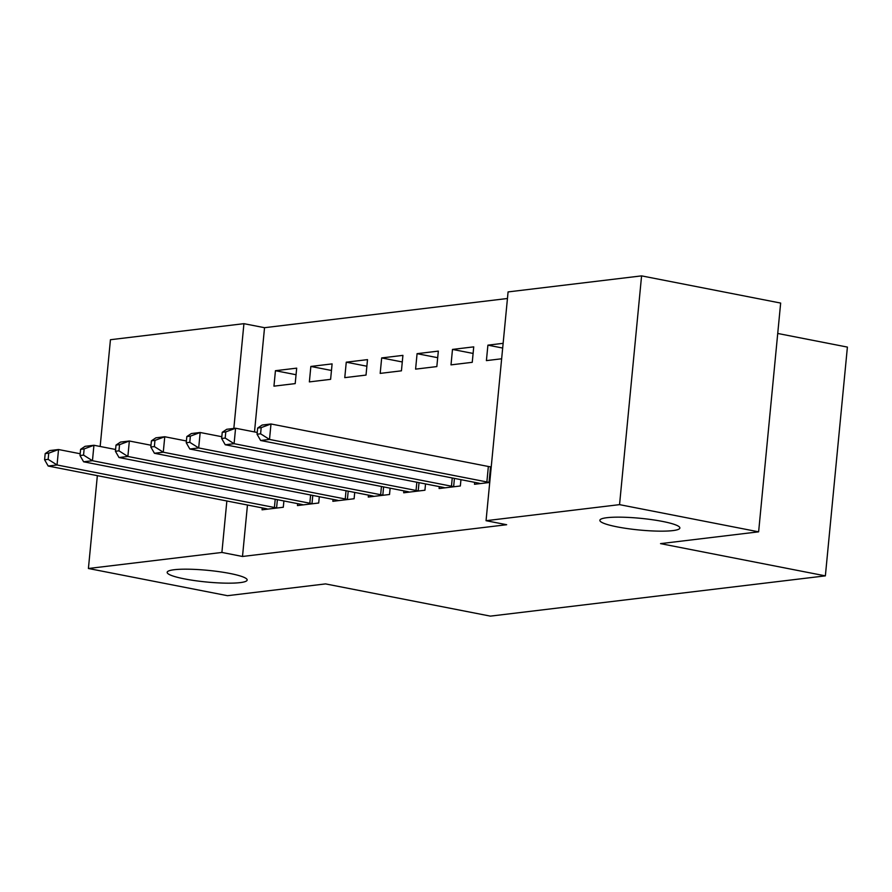 <?xml version="1.0" encoding="UTF-8"?>
<svg xmlns="http://www.w3.org/2000/svg" width="892" height="892" viewBox="0 0 892 892"><rect width="100%" height="100%" fill="white"/><g stroke="black" fill="none" stroke-linecap="round" stroke-linejoin="round"><path stroke-width="1.34" d="M617.208 526.882A40.185 5.865 5.5 0 1 599.87 520.304A40.185 5.865 5.5 0 1 621.49 517.182A40.185 5.865 5.5 0 1 662.533 521.43A40.185 5.865 5.5 0 1 679.871 528.008A40.185 5.865 5.5 0 1 658.24 531.13A40.185 5.865 5.5 0 1 617.208 526.882M184.499 578.897A40.185 5.865 5.5 0 1 167.161 572.318A40.185 5.865 5.5 0 1 188.792 569.207A40.185 5.865 5.5 0 1 229.824 573.444A40.185 5.865 5.5 0 1 247.162 580.023A40.185 5.865 5.5 0 1 225.542 583.145A40.185 5.865 5.5 0 1 184.499 578.897M507.448 298.497L264.534 327.698L243.929 323.673L233.838 428.45M508.083 291.918L641.582 275.873L619.55 504.638L486.051 520.694L508.083 291.918M619.55 504.638L758.624 531.833L780.656 303.068L641.582 275.873M777.724 333.463L847.4 347.088L825.368 575.864L490.399 616.127L325.569 583.903L227.482 595.689L88.408 568.494L97.351 475.648M100.16 446.479L110.441 339.718L243.929 323.673M452.489 349.419L451.006 364.873L472.247 362.319L473.73 346.865L452.489 349.419L473.106 353.444M439.277 486.608L439.098 488.537L460.339 485.984L460.952 479.673M381.676 357.926L380.182 373.391L401.433 370.827L402.916 355.373L381.676 357.926L402.281 361.962M368.463 495.127L368.273 497.045L389.525 494.491L390.127 488.18M310.851 366.445L309.368 381.899L330.609 379.345L332.103 363.891L310.851 366.445L331.467 370.47M297.638 503.634L297.46 505.563L318.7 503.01L319.314 496.699M264.534 327.698L254.499 431.929M247.463 505.006L242.501 556.474L506.656 524.719L486.051 520.694M262.237 507.894L262.047 509.811L283.288 507.258L283.901 500.947M275.438 370.704L273.955 386.158L295.196 383.605L296.69 368.151L275.438 370.704L296.055 374.729M333.05 499.386L332.861 501.304L354.113 498.751L354.715 492.44M346.263 362.185L344.769 377.639L366.021 375.086L367.504 359.632L346.263 362.185L366.868 366.222M403.864 490.868L403.686 492.785L424.927 490.232L425.54 483.921M417.077 353.667L415.594 369.132L436.835 366.579L438.329 351.113L417.077 353.667L437.693 357.703M474.689 482.36L474.499 484.278L489.741 482.449M502.675 348.047L487.902 345.159L486.408 360.613L501.65 358.785M487.902 345.159L503.133 343.331M242.501 556.474L221.896 552.449L88.408 568.494M758.624 531.833L660.537 543.629L825.368 575.864M226.858 500.981L221.896 552.449M45.191 453.593L44.6 459.77L48.146 459.347L48.737 453.169L45.191 453.593L49.684 450.583L58.538 449.523L57.043 464.977L274.413 507.481A6.277 0.914 -174.5 0 0 276.598 507.827L277.557 507.949M48.146 459.347L57.043 464.977L48.19 466.037L265.56 508.552A6.277 0.914 -174.5 0 1 267.232 508.953L267.778 509.131M48.737 453.169L58.538 449.523L80.18 453.749M44.6 459.77L48.19 466.037M80.603 449.334L80.012 455.522L83.547 455.098L84.149 448.91L80.603 449.334L85.097 446.323L93.939 445.264L92.456 460.718L309.825 503.222A6.277 0.914 -174.5 0 0 312.01 503.567L312.969 503.69M83.547 455.098L92.456 460.718L83.603 461.788L300.972 504.292A6.277 0.914 -174.5 0 1 302.644 504.694L303.191 504.872M84.149 448.91L93.939 445.264L115.592 449.49M80.012 455.522L83.603 461.788M116.016 445.075L115.414 451.263L118.959 450.839L119.55 444.651L116.016 445.075L120.498 442.075L129.351 441.005L127.868 456.459L345.237 498.974A6.277 0.914 -174.5 0 0 347.412 499.319L348.382 499.442M118.959 450.839L127.868 456.459L119.015 457.529L336.384 500.033A6.277 0.914 -174.5 0 1 338.046 500.445L338.592 500.613M119.55 444.651L129.351 441.005L150.993 445.242M115.414 451.263L119.015 457.529M151.428 440.826L150.826 447.003L154.372 446.58L154.963 440.392L151.428 440.826L155.91 437.816L164.764 436.745L163.269 452.211L380.65 494.714A6.277 0.914 -174.5 0 0 382.824 495.06L383.794 495.183M154.372 446.58L163.269 452.211L154.428 453.27L371.797 495.774A6.277 0.914 -174.5 0 1 373.458 496.186L374.004 496.353M154.963 440.392L164.764 436.745L186.406 440.983M150.826 447.003L154.428 453.27M186.829 436.567L186.238 442.744L189.784 442.32L190.375 436.143L186.829 436.567L191.323 433.557L200.176 432.497L198.682 447.951L416.051 490.455A6.277 0.914 -174.5 0 0 418.237 490.801L419.195 490.923M189.784 442.32L198.682 447.951L189.829 449.01L407.198 491.525A6.277 0.914 -174.5 0 1 408.87 491.927L409.417 492.105M190.375 436.143L200.176 432.497L221.818 436.723M186.238 442.744L189.829 449.01M222.242 432.308L221.651 438.496L225.185 438.061L225.787 431.884L222.242 432.308L226.724 429.297L235.577 428.238L234.094 443.692L451.463 486.196A6.277 0.914 -174.5 0 0 453.649 486.541L454.608 486.664M225.185 438.061L234.094 443.692L225.241 444.762L442.61 487.266A6.277 0.914 -174.5 0 1 444.283 487.668L444.829 487.846M225.787 431.884L235.577 428.238L257.231 432.464M221.651 438.496L225.241 444.762M257.654 428.048L257.052 434.237L260.598 433.813L261.189 427.625L257.654 428.048L262.137 425.038L270.99 423.979L269.507 439.433L486.876 481.948A6.277 0.914 -174.5 0 0 489.05 482.293L489.741 482.371M260.598 433.813L269.507 439.433L260.654 440.503L478.023 483.007A6.277 0.914 -174.5 0 1 479.684 483.408L480.231 483.587M261.189 427.625L270.99 423.979L488.359 466.483A6.277 0.914 -174.5 0 0 490.544 466.828L491.236 466.917M257.052 434.237L260.654 440.503M274.413 507.481L275.215 499.252M276.598 507.827L277.379 499.676M309.825 503.222L310.617 494.993M312.01 503.567L312.791 495.417M345.237 498.974L346.029 490.734M347.412 499.319L348.203 491.169M380.65 494.714L381.442 486.486M382.824 495.06L383.605 486.909M416.051 490.455L416.843 482.226M418.237 490.801L419.017 482.65M451.463 486.196L452.255 477.967M453.649 486.541L454.429 478.391M486.876 481.948L488.359 466.483M489.05 482.293L490.544 466.828"/></g></svg>
